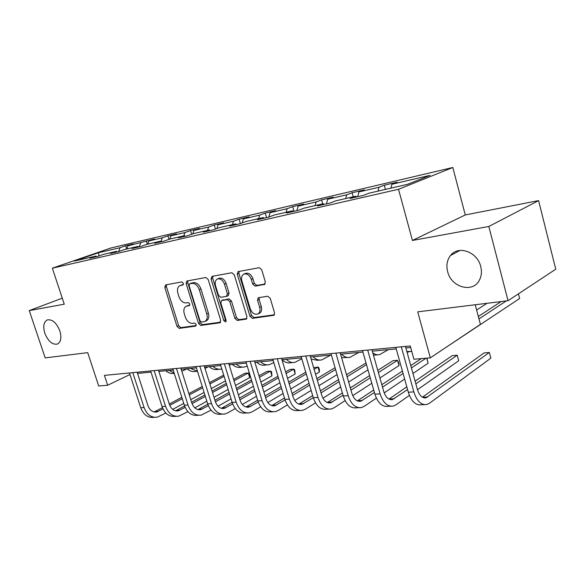 <?xml version="1.0" encoding="UTF-8"?>
<svg xmlns="http://www.w3.org/2000/svg" width="585" height="585" viewBox="0 0 585 585"><rect width="100%" height="100%" fill="white"/><g stroke="black" fill="none" stroke-linecap="round" stroke-linejoin="round"><path stroke-width="0.88" d="M183.368 283.279L181.796 281.919L165.577 284.902L164.765 287.359L177.021 326.423L179.207 328.375L195.544 326.137L196.158 324.456L194.586 323.066L192.443 323.366C189.299 323.366 186.922 321.267 185.306 317.07L184.282 313.787C183.332 310.123 183.946 307.615 186.14 306.269L189.372 305.597L189.781 303.937L188.209 302.562L186.074 302.906C182.944 302.964 180.568 300.887 178.944 296.668L177.913 293.37C176.926 289.509 177.606 286.928 179.968 285.612L182.908 284.997L183.368 283.279M447.627 271.586C451.189 287.718 473.653 293.611 479.737 279.476C481.572 275.542 481.901 271.228 480.731 266.519C477.418 251.784 458.165 245.035 450.509 255.499C447.064 259.989 446.099 265.349 447.627 271.586M44.804 333.187C48.197 341.369 52.416 344.989 57.476 344.046C60.95 341.991 61.739 337.603 59.838 330.883C56.511 322.803 52.343 319.139 47.341 319.9C43.692 321.904 42.844 326.328 44.804 333.187M264.245 284.624L265.341 281.919L261.729 269.773L259.206 267.689L238.029 271.615L237.283 274.204L249.97 316.28L252.413 318.357L273.97 315.286L274.548 312.858L270.226 298.321L267.696 296.215L258.19 297.772L257.546 300.266L259.681 307.396C260.442 310.401 259.916 312.565 258.117 313.889C254.797 315.052 252.179 313.341 250.256 308.77L241.89 281.012C241.071 277.67 241.729 275.374 243.872 274.116C247.067 273.312 249.546 275.067 251.287 279.374L252.691 284.061L255.177 286.138L264.859 284.347M62.273 298.174L29.25 310.598L45.191 357.896L87.706 352.638L98.711 386.005L107.662 385.244L104.422 375.373L410.26 345.969L413.931 359.241L430.333 357.852L480.417 324.368L475.225 304.748M488.833 226.475L538.602 200.611L465.272 214.951L412.432 240.457L488.833 226.475L508.051 300.697L417.727 311.856L430.333 357.852M412.432 240.457L398.524 189.284L52.343 268.179L111.07 247.952L452.827 167.493L398.524 189.284M29.25 310.598L64.262 304.193L52.343 268.179M208.18 279.484L205.847 277.502L186.776 281.027L186.11 283.491L198.505 323.439L200.765 325.428L219.748 322.825L220.699 320.346L208.18 279.484M211.989 276.369L231.835 272.72L234.263 274.753L246.928 316.697L246.365 319.088L237.261 320.434L234.877 318.379L229.781 301.633L227.397 299.6L221.459 300.595L220.837 303.03L226.117 320.302L225.73 321.947L223.799 320.624L211.046 278.965L211.989 276.369M538.602 200.611L555.75 269.217L508.051 300.697M385.442 189.408L384.294 185.204L378.963 187.273L358.89 191.953L364.265 189.891L352.097 192.743L346.686 194.805L327.68 199.236L333.136 197.182L321.604 199.88L316.127 201.935L298.116 206.139L303.63 204.092L292.683 206.651L287.155 208.699L270.065 212.691L275.623 210.644L265.224 213.079L259.652 215.119L243.404 218.914L248.998 216.881L239.104 219.192L233.503 221.225L218.044 224.83L223.66 222.812L214.242 225.013L208.618 227.031L193.891 230.468L199.522 228.457L190.542 230.563L184.904 232.567L170.857 235.843L176.502 233.846L167.924 235.857L162.279 237.846L148.868 240.976L154.513 238.994L127.852 245.883L133.497 243.916L125.658 245.751L120.02 247.711L98.514 252.727L74.39 261.049L95.83 256.113L89.841 258.19L97.651 256.398L103.647 254.314L116.444 251.36L110.441 253.459L118.623 251.587L120.02 247.711M384.294 185.204L397.156 182.191L391.87 184.26L430.019 175.354L407.628 184.297L368.981 193.196L363.263 195.427L350.174 198.432L355.921 196.202L335.629 200.882L329.823 203.105L317.472 205.942L323.3 203.719L304.127 208.136L298.255 210.351L286.584 213.028L292.471 210.819L274.328 214.995L268.405 217.203L257.356 219.741L263.294 217.54L246.095 221.503L240.135 223.689L229.656 226.095L235.631 223.909L219.316 227.667L213.328 229.846L203.383 232.128L209.371 229.956L193.869 233.532L187.865 235.689L178.41 237.861L184.414 235.704L169.665 239.104L163.654 241.247L154.652 243.316L160.663 241.181L146.608 244.413L140.597 246.541L132.02 248.508L138.031 246.387L124.627 249.481L118.623 251.587M378.042 191.112L378.963 187.273M357.698 196.706L358.89 191.953M355.921 196.202L356.733 196.926M345.72 198.556L346.686 194.805M326.452 203.88L327.68 199.236M323.3 203.719L324.119 204.414M315.132 205.598L316.127 201.935M296.851 210.673L298.116 206.139M292.471 210.819L293.29 211.492M286.131 212.282L287.155 208.699M268.778 217.064L270.065 212.691M263.294 217.54L264.113 218.19M258.607 218.622L259.652 215.119M242.175 222.943L243.404 218.914M235.631 223.909L236.457 224.538M232.442 224.647L233.503 221.225M216.867 228.559L218.044 224.83M209.371 229.956L210.198 230.563M207.543 230.38L208.618 227.031M192.757 233.934L193.891 230.468M184.414 235.704L185.24 236.296M183.814 235.843L184.904 232.567M169.76 239.082L170.857 235.843M160.663 241.181L161.482 241.744M161.05 241.444L162.279 237.846M147.764 244.15L148.868 240.976M138.031 246.387L138.85 246.943M139.281 246.841L140.671 242.892M126.74 248.991L127.852 245.883M116.444 251.36L117.256 251.901M98.975 255.937L98.514 252.727M95.83 256.113L96.635 256.632M465.272 214.951L452.827 167.493M137.541 373.427L151.025 372.148M158.871 371.409L173.189 370.049M181.196 369.289L196.406 367.848M204.596 367.073L220.764 365.537M229.13 364.748L246.336 363.109M254.899 362.298L273.232 360.565M281.992 359.731L301.546 357.881M310.511 357.025L331.388 355.051M340.58 354.181L362.905 352.06M372.323 351.168L396.221 348.901M405.88 347.987L410.692 347.534M107.662 385.244L129.98 374.524M390.963 188.136L391.87 184.26M126.689 249.005L125.658 245.751M147.362 244.245L146.316 240.918M169.006 239.338L167.924 235.857M191.69 234.314L190.542 230.563M215.47 229.064L214.242 225.013M240.42 223.587L239.104 219.192M266.563 217.627L265.224 213.079M294.036 211.317L292.683 206.651M322.73 203.851L321.604 199.88M353.23 196.823L352.097 192.743M183.346 284.551L179.968 285.612M186.315 306.196L189.796 305.099M166.535 284.727L166.425 286.687L178.652 325.684L180.838 327.629L196.194 325.523M187.909 280.8L187.77 282.804L200.129 322.686L202.388 324.675L220.64 322.167M189.679 283.791L189.065 285.553L199.96 320.697L201.547 322.094L205.006 321.392C207.105 319.98 207.69 317.487 206.761 313.911L199.288 289.677C197.62 285.356 195.185 283.257 191.968 283.374L189.679 283.791L191.046 283.22M206.242 320.821L206.629 320.639C208.728 319.227 209.32 316.741 208.392 313.165L206.761 313.911M191.339 283.103L193.628 282.687C196.845 282.57 199.28 284.661 200.94 288.975L208.392 313.165M246.841 318.569L238.877 319.659L237.261 320.434M221.561 300.551L229.035 298.869L231.419 300.895L236.494 317.611L238.877 319.659M212.874 276.208L212.706 278.27L225.415 319.863L226.212 321.026M224.472 284.164C222.79 280.018 220.443 278.292 217.423 278.986C215.346 280.178 214.724 282.416 215.543 285.714L218.468 295.271L220.823 297.29L226.417 296.383L227.404 293.809L224.472 284.164L226.117 283.454C224.443 279.316 222.095 277.59 219.075 278.292L217.423 278.986M228.304 295.586L229.042 293.078L227.404 293.809M226.117 283.454L229.042 293.078M244.011 274.051L245.517 273.407C248.72 272.61 251.192 274.358 252.932 278.657L254.329 283.337L256.815 285.407L265.159 284.01M259.118 313.406L259.725 313.114C261.532 311.79 262.058 309.626 261.298 306.628L259.681 307.396M259.316 297.524L259.17 299.513L261.298 306.628M239.133 271.381L238.929 273.502L251.579 315.505L254.022 317.582L274.431 314.774M186.988 368.74L181.847 371.329M174.14 373.055L169.131 370.437M174.25 373.384C171.237 373.903 168.414 373.018 165.789 370.751M153.789 417.368C147.8 417.961 143.449 414.75 140.736 407.738L129.468 372.967M165.862 413.061L157.146 417.215C151.157 417.807 146.806 414.582 144.085 407.54L132.795 372.645M137.153 372.228L147.91 405.551C149.716 410.26 152.626 412.41 156.641 412.001L163.018 408.952M154.14 411.957L162.447 407.65M169.76 405.346L182.257 398.678M189.284 394.926L202.651 387.797M209.854 383.957L224.099 376.352M223.711 375.102L209.445 382.648M169.277 404.016L181.833 397.339M188.867 393.595L202.242 386.488M225.503 380.886L211.287 388.557M204.099 392.433L190.768 399.628M183.756 403.409L172.699 409.376M208.34 366.715L205.013 368.426M197.481 371.285L190.491 368.411M197.086 371.278L195.661 371.409C192.589 372.009 189.701 371.117 187.003 368.74M230.644 364.601L229.305 365.303M221.825 368.974L221.474 369.055C218.41 369.661 215.521 368.74 212.816 366.29M219.412 369.245L217.832 369.384C214.761 369.991 211.872 369.077 209.167 366.634M176.173 416.315L175.142 416.366C169.145 416.966 164.78 413.675 162.038 406.502L150.637 370.927M187.924 411.657L178.652 416.198C172.655 416.805 168.29 413.5 165.54 406.297L154.118 370.597M158.476 370.173L169.357 404.264C171.193 409.083 174.111 411.284 178.125 410.875L185.167 407.394M175.551 410.809L184.597 405.997M192.055 403.643L205.342 396.403M212.516 392.498L226.702 384.769M234.051 380.762L248.289 373.011L244.815 373.303L233.627 379.38M191.58 402.202L204.896 394.977M212.07 391.08L226.271 383.372M249.7 377.625L248.289 373.011L249.327 373.574L249.89 375.416L249.7 377.625L235.492 385.449M228.157 389.493L214.008 397.288M206.849 401.23L194.82 407.862M198.666 415.262L197.467 415.313C191.478 415.92 187.098 412.557 184.326 405.208L172.794 368.799M211.031 410.151L201.145 415.145C195.149 415.752 190.768 412.366 187.997 404.995L176.443 368.448M180.802 368.031L191.807 402.919C193.657 407.847 196.589 410.107 200.596 409.69L208.362 405.734M197.942 409.602L207.792 404.22M215.419 401.807L229.532 393.946M236.852 389.866L251.93 381.471M259.44 377.288L270.526 371.117L266.899 371.424L258.994 375.811M214.929 400.257L229.064 392.418M236.384 388.352L251.477 379.979M271.945 375.826L270.526 371.117L271.513 371.702L271.945 375.826L260.888 382.063M253.393 386.283L238.358 394.758M231.053 398.868L218 406.224M247.221 365.998L244.822 366.919C241.766 367.534 238.877 366.583 236.164 364.075M242.768 367.109L241.013 367.27C237.949 367.885 235.068 366.934 232.355 364.44M273.831 362.554L269.268 364.689C266.219 365.311 263.338 364.331 260.625 361.757M267.213 364.879L265.276 365.055C262.226 365.676 259.345 364.704 256.625 362.137M301.823 358.824L294.884 362.349C291.849 362.978 288.983 361.969 286.27 359.329M292.844 362.539L290.694 362.737C287.659 363.358 284.785 362.356 282.072 359.724M222.22 414.151L220.845 414.217C214.856 414.831 210.468 411.379 207.675 403.855L196.004 366.568M235.25 408.535L227.667 412.915L224.691 414.034C218.71 414.648 214.315 411.182 211.514 403.635L199.829 366.203M204.194 365.779L215.324 401.515C217.189 406.56 220.121 408.871 224.135 408.454L232.684 403.95M221.386 408.337L232.113 402.312M239.916 399.826L254.914 391.277M262.387 387.014L278.423 377.866M286.094 373.486L293.721 369.135L289.941 369.464L285.626 371.914M239.404 398.173L254.416 389.639M261.897 385.391L277.941 376.279M295.154 373.954L293.721 369.135L294.657 369.742L295.154 373.954L287.549 378.349M279.893 382.773L263.901 392.001M256.442 396.301L242.314 404.462M246.914 412.988L245.349 413.061C239.375 413.683 234.973 410.143 232.157 402.436L220.355 364.228M260.669 406.794L252.34 411.73L249.386 412.871C243.411 413.493 239.016 409.939 236.186 402.202L224.369 363.841M228.728 363.424L239.982 400.038C241.861 405.208 244.801 407.584 248.8 407.16L258.219 402.034M245.956 406.999L257.641 400.25M265.627 397.698L281.568 388.367M289.202 383.899L306.277 373.91M314.123 369.318L317.955 367.073L313.626 367.629M265.085 395.913L281.041 386.612M288.683 382.159L305.772 372.206M319.395 372.002L317.955 367.073L318.818 367.702L319.395 369.661L319.395 372.002L315.571 374.268M307.747 378.904L290.723 388.988M283.111 393.5L267.842 402.546M272.829 411.767L271.052 411.855C265.1 412.483 260.705 408.849 257.853 400.944L245.927 361.771M287.381 404.908L278.233 410.487L275.294 411.65C269.341 412.286 264.946 408.63 262.095 400.696L250.146 361.362M254.49 360.945L265.861 398.487C267.762 403.789 270.701 406.224 274.687 405.8L285.056 399.957M271.74 405.595L284.464 398.019M292.632 395.394L309.604 385.179M317.399 380.491L335.593 369.537M292.061 393.471L309.048 383.299M316.851 378.619L335.066 367.709M343.805 365.34L344.682 368.404M337.07 374.627L318.927 385.683M311.147 390.429L294.679 400.462M330.679 355.117L321.75 359.899C318.745 360.528 315.893 359.49 313.18 356.777M319.732 360.082L317.355 360.301L311.125 359.11M300.068 410.487L298.058 410.582C292.134 411.218 287.74 407.482 284.873 399.379L272.815 359.183M315.49 402.86L305.436 409.178L302.511 410.37C296.595 411.014 292.207 407.262 289.334 399.124L277.253 358.759M281.575 358.342L293.07 396.864C294.986 402.297 297.919 404.805 301.882 404.367L313.297 397.698M298.825 404.111L312.675 395.599M321.041 392.886L339.117 381.676M347.088 376.733L366.502 364.689M366.013 362.978L346.51 374.722M320.434 390.809L338.525 379.643M367.98 369.874L348.623 382.042M340.675 387.036L322.935 398.18M358.802 352.448L349.976 357.325C347 357.961 344.163 356.887 341.464 354.093M347.973 357.508L341.574 357.625M328.719 409.134L326.459 409.244C320.58 409.888 316.2 406.048 313.304 397.727L301.121 356.462M345.113 400.615L334.042 407.811L331.147 409.025C325.282 409.668 320.894 405.815 317.999 397.456L305.801 356.009M310.094 355.6L321.706 395.146C323.637 400.732 326.562 403.306 330.488 402.86L343.051 395.233M327.322 402.546L342.386 392.952M350.963 390.158L370.232 377.8M378.385 372.572L397.537 360.294L393.003 360.682L377.771 370.393M350.313 387.899L369.61 375.599M399.014 365.581L397.537 360.294L398.773 363.095L399.014 365.581L379.921 377.99M371.797 383.27L352.733 395.657M388.36 349.647L379.665 354.612C377.34 355.146 375.036 354.525 372.769 352.74M377.683 354.795L373.479 355.241M358.912 407.716L356.367 407.833C350.554 408.491 346.181 404.542 343.271 395.994L330.971 353.596M376.367 398.136L364.17 406.363L361.311 407.599C355.505 408.257 351.139 404.293 348.221 395.709L335.9 353.121M340.156 352.711L351.885 393.339C353.823 399.08 356.74 401.727 360.631 401.281L374.429 392.535M357.333 400.879L373.727 390.049M382.517 387.16L403.087 373.479M411.423 367.936L426.048 358.217M381.822 384.703L402.422 371.087M410.765 365.574L421.288 358.62M426.896 358.144L428.132 363.226L412.959 373.464M404.644 379.065L384.191 392.864M428.132 363.226L426.743 358.159M487.108 303.279L476.614 310.013M411.781 351.475L406.853 351.468M390.758 406.217L387.913 406.348C382.166 407.014 377.83 402.948 374.897 394.158L362.473 350.561M409.398 395.387L395.95 404.835L393.135 406.107C387.394 406.765 383.065 402.685 380.126 393.859L367.687 350.064M371.892 349.654L383.731 391.438C385.683 397.332 388.579 400.06 392.418 399.606L407.577 389.566M388.988 399.102L406.816 386.846M415.84 383.848L457.214 355.212L452.212 355.636L415.094 381.157M458.706 360.762L457.214 355.212L458.706 360.762L417.471 389.72M478.969 318.913L506.325 300.909M478.333 316.485L501.184 301.546M518.434 293.845L519.626 298.504L443.993 348.718M424.41 404.63L421.229 404.783C415.569 405.449 411.27 401.266 408.323 392.221L395.789 347.358M405.449 346.43L417.39 389.42C419.35 395.489 422.224 398.297 425.997 397.844L489.338 352.477L490.844 358.174L429.507 403.226L426.743 404.52C421.105 405.193 416.805 400.988 413.851 391.899L401.31 346.832M490.844 358.174L489.338 352.477L484.08 352.923L422.421 397.2M182.293 284.741L180.633 285.421M188.677 305.282L187.032 305.999M195.931 325.962L195.544 326.137M180.838 327.629L179.207 328.375M178.652 325.684L177.021 326.423M166.425 286.687L164.765 287.359M220.362 322.54L219.748 322.825M202.388 324.675L200.765 325.428M200.129 322.686L198.505 323.439M187.77 282.804L186.11 283.491M200.94 288.975L199.288 289.677M193.628 282.687L191.968 283.374M246.57 318.927L245.905 319.249M236.494 317.611L234.877 318.379M231.419 300.895L229.781 301.633M229.035 298.869L227.397 299.6M223.441 299.754L221.803 300.485M225.415 319.863L223.799 320.624M212.706 278.27L211.046 278.965M256.815 285.407L255.177 286.138M254.329 283.337L252.691 284.061M252.932 278.657L251.287 279.374M259.17 299.513L257.546 300.266M274.175 315.118L273.429 315.483M254.022 317.582L252.413 318.357M251.579 315.505L249.97 316.28M238.929 273.502L237.283 274.204M140.736 407.738L144.085 407.54M155.215 411.496L158.572 411.321M162.038 406.502L165.54 406.297M176.553 410.363L180.056 410.173M184.326 405.208L187.997 404.995M198.863 409.178L202.527 408.981M207.675 403.855L211.514 403.635M222.212 407.935L226.059 407.73M232.157 402.436L236.186 402.202M246.687 406.634L250.716 406.421M257.853 400.944L262.095 400.696M272.361 405.266L276.595 405.047M284.873 399.379L289.334 399.124M299.33 403.833L303.776 403.599M313.304 397.727L317.999 397.456M327.688 402.326L332.368 402.078M343.271 395.994L348.221 395.709M357.552 400.74L362.481 400.476M374.897 394.158L380.126 393.859M389.04 399.065L394.246 398.787M408.323 392.221L413.851 391.899M422.567 397.281L427.796 397.003M460.022 250.424L450.509 255.499M191.185 283.147L189.525 283.835M206.629 320.639L205.006 321.392M228.399 295.549L226.761 296.273M259.725 313.114L258.117 313.889M155.01 412.089L156.641 412.001M176.494 410.955L178.125 410.875M198.966 409.778L200.596 409.69M222.497 408.542L224.135 408.454M247.17 407.24L248.8 407.16M273.063 405.88L274.687 405.8M300.266 404.454L301.882 404.367M328.894 402.948L330.488 402.86M359.044 401.361L360.631 401.281M407.028 352.111L408.966 351.936M390.853 399.694L392.418 399.606M424.461 397.924L425.997 397.844"/></g></svg>
